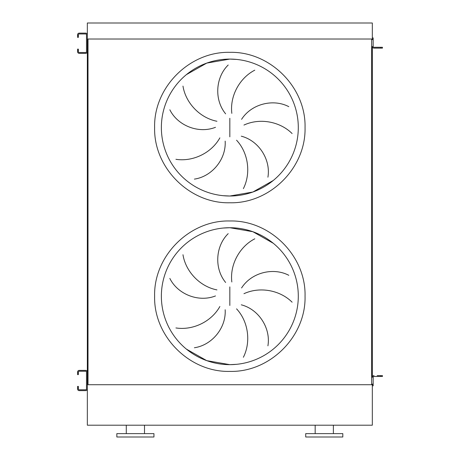 <?xml version="1.0" encoding="UTF-8"?>
<svg xmlns="http://www.w3.org/2000/svg" width="460" height="460" viewBox="0 0 460 460"><rect width="100%" height="100%" fill="white"/><g stroke="black" fill="none" stroke-linecap="round" stroke-linejoin="round"><path stroke-width="0.69" d="M223.123 195.69L229.833 196.017A68.465 68.465 0 0 0 298.298 127.552A68.465 68.465 0 0 0 229.833 59.087L206.764 63.089L186.398 74.629M182.977 86.095C185.604 102.62 199.496 117.823 216.942 121.267M215.493 127.305C198.375 134.044 177.583 125.505 169.843 109.779M175.921 159.304C192.452 161.908 211.203 153.398 219.868 137.868M225.164 141.111C226.285 159.476 211.738 176.611 194.39 179.112M225.636 113.838C213.94 99.642 215.631 77.228 228.2 65.01M229.833 59.087A68.465 68.465 0 0 0 161.368 127.552A68.465 68.465 0 0 0 229.833 196.017L252.896 192.015L273.263 180.481L252.896 192.015L229.833 196.017A68.465 68.465 0 0 0 298.298 127.552A68.465 68.465 0 0 0 229.833 59.087L236.543 59.42L229.833 59.087M186.398 349.117L206.764 360.651L229.833 364.653A68.465 68.465 0 0 0 298.298 296.188A68.465 68.465 0 0 0 229.833 227.723L223.123 228.051M182.977 254.731C185.604 271.256 199.496 286.459 216.942 289.904M215.493 295.941C198.375 302.68 177.583 294.141 169.843 278.415M175.921 327.94C192.452 330.544 211.203 322.034 219.868 306.504M225.164 309.747C226.285 328.112 211.738 345.247 194.39 347.748M225.636 282.474C213.94 268.278 215.631 245.864 228.2 233.645M229.833 227.723A68.465 68.465 0 0 0 161.368 296.188A68.465 68.465 0 0 0 229.833 364.653L236.543 364.326L229.833 364.653A68.465 68.465 0 0 0 298.298 296.188A68.465 68.465 0 0 0 229.833 227.723L252.896 231.725L273.263 243.265L252.896 231.725L229.833 227.723M254.782 238.815C239.878 246.422 229.712 264.333 231.828 281.986M292.106 302.191C280.267 290.363 260.09 286.229 243.955 293.698M241.58 287.966C251.465 272.446 273.303 267.133 288.805 275.31M243.369 357.27C250.953 342.355 248.653 321.891 236.566 308.85M241.287 304.819C259.095 309.425 270.9 328.555 267.915 345.828M372.33 37.927L373.169 37.927L373.169 39.612L372.33 39.612L372.33 23L87.337 23L87.337 41.55M87.337 44.925L87.337 378.822M87.337 382.191L87.337 425.195L372.33 425.195L372.33 384.134L373.169 384.134L373.169 377.303A0.845 0.845 0 0 1 374.014 376.458L380.759 376.458L380.759 375.619L377.217 375.619M88.009 39.019L88.009 384.721L371.651 384.721L371.651 39.019L88.009 39.019M380.759 48.127L380.759 47.282L382.444 47.282L382.444 48.127L374.014 48.127A1.685 1.685 0 0 1 372.33 46.443L372.33 377.303A1.685 1.685 0 0 1 374.014 375.619M254.782 70.179C239.878 77.786 229.712 95.697 231.828 113.355M243.369 188.634C250.953 173.719 248.653 153.255 236.566 140.214M241.287 136.183C259.095 140.789 270.9 159.919 267.915 177.192M292.106 133.555C280.267 121.727 260.09 117.593 243.955 125.062M241.58 119.33C251.465 103.816 273.303 98.498 288.805 106.674M135.395 437L153.945 437L153.945 433.625L116.846 433.625L116.846 437L135.395 437M324.266 437L342.815 437L342.815 433.625L305.716 433.625L305.716 437L324.266 437M372.33 384.721L87.337 384.721M372.33 39.019L87.337 39.019M78.395 372.916L78.395 374.607L77.556 374.607L77.556 372.916L78.395 372.916L78.395 372.077A0.845 0.845 0 0 1 79.241 371.231L85.646 371.231A0.845 0.845 0 0 1 86.491 372.077L86.491 388.941A0.845 0.845 0 0 1 85.646 389.781L79.241 389.781A0.845 0.845 0 0 1 78.395 388.941L78.395 388.096L77.556 388.096L77.556 388.941A1.685 1.685 0 0 0 79.241 390.626L85.646 390.626A1.685 1.685 0 0 0 87.337 388.941L87.337 372.077A1.685 1.685 0 0 0 85.646 370.386L79.241 370.386A1.685 1.685 0 0 0 77.556 372.077L77.556 372.916M77.556 388.096L77.556 386.411L78.395 386.411L78.395 388.096M380.759 375.619L382.444 375.619L382.444 376.458L380.759 376.458M374.014 376.458A0.845 0.845 0 0 0 373.169 377.303A0.845 0.845 0 0 1 374.014 376.458M373.169 384.134L373.169 385.819L372.33 385.819M78.395 35.65L78.395 37.335L77.556 37.335L77.556 35.65L78.395 35.65L78.395 34.805A0.845 0.845 0 0 1 79.241 33.959L85.646 33.959A0.845 0.845 0 0 1 86.491 34.805L86.491 51.669A0.845 0.845 0 0 1 85.646 52.509L79.241 52.509A0.845 0.845 0 0 1 78.395 51.669L78.395 50.824L77.556 50.824L77.556 51.669A1.685 1.685 0 0 0 79.241 53.354L85.646 53.354A1.685 1.685 0 0 0 87.337 51.669L87.337 34.805A1.685 1.685 0 0 0 85.646 33.12L79.241 33.12A1.685 1.685 0 0 0 77.556 34.805L77.556 35.65M77.556 50.824L77.556 49.139L78.395 49.139L78.395 50.824M380.759 47.282L374.014 47.282A0.845 0.845 0 0 1 373.169 46.443L373.169 39.612M374.014 47.282A0.845 0.845 0 0 1 373.169 46.443A0.845 0.845 0 0 0 374.014 47.282M374.014 48.127L377.217 48.127M229.833 52.342C189.641 51.307 153.583 87.365 154.617 127.552C153.583 167.745 189.641 203.803 229.833 202.768C270.02 203.803 306.078 167.745 305.043 127.552C306.078 87.365 270.02 51.307 229.833 52.342M229.833 118.272L229.833 136.838M229.833 371.398C189.641 372.439 153.583 336.381 154.617 296.188C153.583 256.002 189.641 219.937 229.833 220.978C270.02 219.937 306.078 256.002 305.043 296.188C306.078 336.381 270.02 372.439 229.833 371.398M229.833 286.908L229.833 305.469M144.503 433.625L144.503 425.195M333.373 433.625L333.373 425.195M315.163 433.625L315.163 425.195M126.287 433.625L126.287 425.195"/></g></svg>
